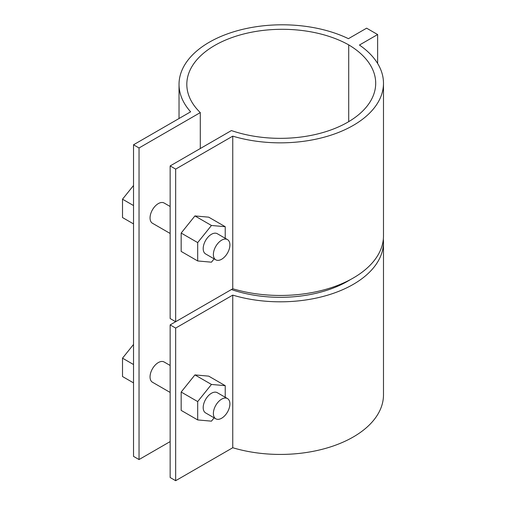 <?xml version="1.0" encoding="UTF-8"?>
<svg xmlns="http://www.w3.org/2000/svg" width="506" height="506" viewBox="0 0 506 506"><rect width="100%" height="100%" fill="white"/><g stroke="black" fill="none" stroke-linecap="round" stroke-linejoin="round"><path stroke-width="0.76" d="M225.221 397.261L225.221 385.673L211.451 384.446L197.688 401.574L197.688 419.929L211.451 421.156L214.127 417.836M227.485 398.57L217.295 392.688A11.682 6.742 120 0 0 205.613 399.43A11.682 6.742 120 0 0 205.613 412.921L215.803 418.804A11.682 6.742 -60 0 1 215.803 405.312A11.682 6.742 -60 0 1 227.485 398.57A11.682 6.742 -60 0 1 229.901 403.914A11.682 6.742 -60 0 1 224.803 415.673A11.682 6.742 -60 0 1 215.803 418.804M197.688 401.574L181.167 392.036L181.167 410.391L197.688 419.929M181.167 392.036L194.93 374.908L211.451 384.446M194.93 374.908L208.7 376.135L225.221 385.673M170.149 392.447L152.47 382.239A11.682 6.742 -60 0 1 152.47 368.747A11.682 6.742 -60 0 1 164.153 362.005L170.149 365.465M133.527 382.89L122.515 376.527L122.515 358.172L133.527 364.535M133.527 344.472L122.515 358.172M214.127 258.857L211.451 262.184L197.688 260.957L197.688 242.595L211.451 225.474L225.221 226.701L225.221 238.288M227.485 239.591L217.295 233.709A11.682 6.742 120 0 0 205.613 240.458A11.682 6.742 120 0 0 205.613 253.942L215.803 259.825A11.682 6.742 120 0 0 224.803 256.694A11.682 6.742 120 0 0 229.901 244.942A11.682 6.742 120 0 0 227.485 239.591A11.682 6.742 120 0 0 215.803 246.34A11.682 6.742 120 0 0 215.803 259.825M197.688 260.957L181.167 251.419L181.167 233.057L194.93 215.929L208.7 217.163L225.221 226.701M194.93 215.929L211.451 225.474M181.167 233.057L197.688 242.595M133.527 205.556L122.515 199.2L133.527 185.5M133.527 223.911L122.515 217.555L122.515 199.2M170.149 233.468L152.47 223.26A11.682 6.742 -60 0 1 152.47 209.775A11.682 6.742 -60 0 1 164.153 203.026L170.149 206.492M383.339 239.06A103.192 59.575 180 0 1 383.485 242.241A103.192 59.575 180 0 1 232.754 295.118L175.658 328.084L170.149 324.903L231.406 289.54A95.406 55.078 0 0 0 350.399 279.597M170.149 165.93L170.149 318.546L175.658 321.727L232.754 288.762A103.192 59.575 0 0 0 383.485 235.878L383.485 83.262A103.192 59.575 0 0 0 359.443 45.04L377.628 34.541L366.616 28.178L348.432 38.677A103.192 59.575 0 0 0 238.535 30.398A103.192 59.575 0 0 0 179.029 84.376A103.192 59.575 0 0 0 190.629 111.82L133.527 144.786L139.036 147.967L200.294 112.598A95.406 55.078 180 0 1 186.815 84.376A95.406 55.078 180 0 1 245.081 33.643A95.406 55.078 180 0 1 348.71 44.876A95.406 55.078 180 0 1 375.699 83.262A95.406 55.078 180 0 1 327.401 131.162A95.406 55.078 180 0 1 231.406 130.567L170.149 165.93L175.658 169.112L232.754 136.146A103.192 59.575 0 0 0 383.485 83.262M377.628 63.478L377.628 34.541M383.485 242.241L383.485 394.857A103.192 59.575 180 0 1 232.754 447.734L232.754 295.118M232.754 288.762L232.754 136.146M175.658 328.084L175.658 480.7L170.149 477.519L170.149 324.903M232.754 447.734L175.658 480.7M175.658 169.112L175.658 321.727M170.149 441.593L139.036 459.556L133.527 456.374L133.527 144.786M348.71 121.655L348.71 44.876M200.294 148.53L200.294 112.598M139.036 459.556L139.036 147.967M179.029 118.518L179.029 84.376"/></g></svg>
